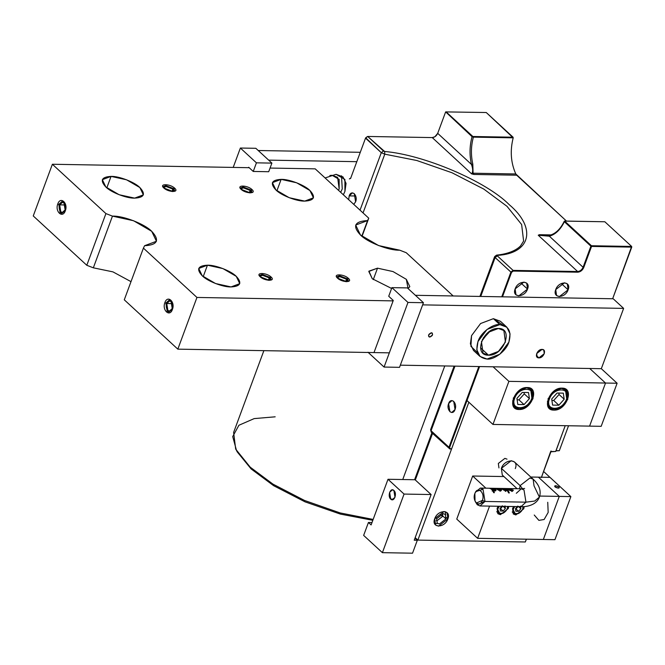 <?xml version="1.0" encoding="UTF-8"?>
<svg xmlns="http://www.w3.org/2000/svg" width="665" height="665" viewBox="0 0 665 665"><rect width="100%" height="100%" fill="white"/><g stroke="black" fill="none" stroke-linecap="round" stroke-linejoin="round"><path stroke-width="1" d="M555.982 450.853L559.315 450.712L555.982 450.654L559.315 450.712L555.982 450.853L555.691 451.452L565.217 425.7L555.982 450.853M451.618 448.833L449.889 448.991L448.975 447.246L450.313 448.808L451.618 448.833M568.542 425.758L559.315 450.712L568.542 425.758M365.634 137.879L367.695 136.458L432.25 137.589L434.885 136.766L437.703 133.341C436.498 135.934 434.677 137.356 432.25 137.589L471.643 173.881C473.106 171.936 473.039 168.777 471.443 164.421L437.703 133.341L445.517 112.235L437.703 133.341L471.443 164.421C469.382 155.111 469.581 145.859 472.05 136.674L445.658 111.903L472.05 136.674L473.372 137.131C470.986 146.059 470.795 155.036 472.798 164.08L471.443 164.421C469.382 155.111 469.581 145.859 472.05 136.674L472.865 136.5L473.372 137.131L513.189 137.83L513.064 137.206L472.865 136.5L446.065 111.811L472.865 136.5L513.064 137.206L486.256 112.518L445.658 111.903L486.256 112.518L513.189 137.83C509.947 150.739 510.82 162.784 515.799 173.964L566.489 221.088L516.688 175.203L473.979 174.454L471.643 173.881L432.25 137.589L367.695 136.458L384.636 151.487C423.78 154.704 486.315 181.387 509.19 204.629C536.855 227.945 530.944 253.431 497.42 255.385L497.304 255.859L513.081 270.389L513.189 271.071L511.551 272.342L510.895 272.085L495.126 257.555L480.737 296.449L495.126 257.555L497.304 255.859L495.126 257.555L510.895 272.085L501.751 296.814L510.895 272.085L513.081 270.389L510.895 272.085L511.551 272.342L502.491 296.823L511.551 272.342L513.189 271.071L577.735 272.193L513.189 271.071L513.081 270.389L577.627 271.519L538.234 235.227L539.373 234.703L551.011 234.911L539.373 234.703L540.495 235.319L548.849 235.46L540.495 235.319L545.275 235.676L538.234 235.227L577.627 271.519L577.735 272.193C580.412 271.943 582.415 270.389 583.745 267.529C582.415 270.389 580.412 271.943 577.735 272.193L577.627 271.519C580.063 271.287 581.883 269.874 583.089 267.28L583.745 267.529L591.551 246.424L631.75 247.122L612.656 298.751L631.642 246.449L631.75 247.122L591.551 246.424L583.745 267.529L583.089 267.28C581.883 269.874 580.063 271.287 577.627 271.519L513.081 270.389L497.304 255.859L497.42 255.385L496.564 255.136L497.42 255.385C530.944 253.431 536.855 227.945 509.19 204.629C486.315 181.387 423.78 154.704 384.636 151.487L384.786 154.172L384.636 151.487L383.472 150.988L381.286 152.684L365.517 138.154L350.63 178.386L349.349 178.943L350.63 178.386L365.517 138.154L367.695 136.458L383.472 150.988L381.286 152.684L384.786 154.172L363.048 212.925L384.786 154.172L381.286 152.684L365.684 137.788M604.842 221.761L631.642 246.449L591.443 245.742L564.643 221.054L604.842 221.761L631.642 246.449L591.443 245.742L564.344 221.104L604.842 221.761M479.573 366.565L449.631 447.495L450.313 448.808L449.889 448.991L448.975 447.246L478.825 366.548L448.975 447.246L449.631 447.495L479.573 366.565M431.967 432.491L431.061 430.737L448.975 447.246L431.061 430.737L431.967 432.491L431.261 432.225L449.889 448.991M454.12 366.116L430.588 429.748L431.261 432.225M349.898 178.519L350.754 178.145M454.96 366.132L431.061 430.737L454.96 366.132M448.609 403.589C450.903 396.756 457.678 403.007 455.035 409.507C452.749 416.332 445.974 410.089 448.609 403.589L449.914 411.718L451.718 412.5L455.035 409.507L453.738 401.377L451.934 400.588L448.609 403.589M360.031 210.148L381.286 152.684L360.031 210.148M349.183 195.884C351.477 189.06 358.252 195.302 355.609 201.803L353.755 204.363L355.609 201.803L354.312 193.673L352.5 192.892L349.183 195.884L355.709 196L349.183 195.884L348.684 199.7L349.183 195.884M564.344 221.104L564.369 221.728C560.512 229.633 555.508 234.454 549.356 236.2L550.038 235.235L545.275 235.676L549.747 235.302M564.369 221.728L590.894 246.166L583.089 267.28L549.356 236.2C555.508 234.454 560.512 229.633 564.369 221.728L590.894 246.166L591.443 245.742L583.089 267.28L549.356 236.2L538.234 235.227L549.356 236.2L550.038 235.235M555.74 289.591C558.691 280.697 571.742 280.921 568.11 289.807C565.167 298.701 552.116 298.469 555.74 289.591L556.547 295.543L559.381 296.59L568.11 289.807L567.312 283.855L564.477 282.808L555.74 289.591M515.159 288.876C518.11 279.982 531.152 280.214 527.528 289.092C524.577 297.987 511.535 297.762 515.159 288.876L515.965 294.828L518.791 295.883L527.528 289.092L526.722 283.149L523.895 282.093L515.159 288.876M520.728 282.833L527.528 289.092L520.728 282.833M561.318 283.539L568.11 289.807L561.318 283.539M540.495 235.319L538.234 235.227L539.373 234.703L540.495 235.319M479.897 296.432L494.652 256.565L496.564 255.136L495.45 256.133M523.613 241.062L521.634 224.521L507.004 206.325L483.804 189.093L451.992 172.75L416.839 160.514L384.786 154.172L416.839 160.514L451.992 172.75L483.804 189.093L507.004 206.325L521.634 224.521L523.613 241.062L520.487 245.992C514.61 251.885 504.569 254.363 496.564 255.136M365.634 137.913L367.271 136.641L365.634 137.913M437.445 133.948L434.802 136.815L437.445 133.948M471.643 173.881L473.089 173.216L472.798 164.08L471.443 164.421C473.039 168.777 473.106 171.936 471.643 173.881L473.089 173.216L473.979 174.454L471.643 173.881M473.979 174.454L516.688 175.203L515.799 173.964L473.089 173.216L473.979 174.454M473.089 173.216L515.799 173.964C510.82 162.784 509.947 150.739 513.189 137.83L473.372 137.131C470.986 146.059 470.795 155.036 472.798 164.08L473.089 173.216M415.184 537.628L417.861 540.096L525.317 541.975L526.348 539.182L525.874 540.628L525.317 541.975L417.861 540.096L468.858 402.234L417.861 540.096L415.184 537.628M549.456 476.871L549.282 477.354L549.456 476.871L549.215 477.354L541.875 477.221C540.994 477.703 540.919 477.561 541.651 476.788L550.894 451.801L555.691 451.452L550.637 451.56L541.651 476.788C540.919 477.561 540.994 477.703 541.875 477.221L549.215 477.354L549.456 476.871L543.613 471.485L549.456 476.871M526.406 539.182L525.874 540.628L526.406 539.182M434.719 518.708C437.853 509.257 451.718 509.498 447.861 518.941C444.727 528.384 430.87 528.143 434.719 518.708L435.575 525.034L438.584 526.148L447.861 518.941L447.013 512.615L444.004 511.501L434.719 518.708M445.375 511.701L445.633 514.777L445.375 511.701M446.273 517.478L447.861 518.941L446.273 517.478M437.612 523.48L434.528 523.48L437.612 523.48M436.273 520.662L436.988 520.753L442.558 516.422L442.707 513.671L442.558 516.422L440.388 514.427L442.558 516.422L436.988 520.753L436.273 520.662M551.435 451.377L550.894 451.801L551.435 451.377L551.011 450.986L551.435 451.377M432.549 433.414L415.317 479.989L432.549 433.414M435.276 517.47L436.656 518.742L437.254 523.205L439.382 523.995L445.932 518.908L442.715 515.94L445.932 518.908L445.326 514.444L443.206 513.654L436.656 518.742L435.276 517.47L436.656 518.742L437.254 523.205L439.382 523.995L445.932 518.908L442.715 515.94L445.932 518.908L445.326 514.444L443.206 513.654L436.656 518.742L435.276 517.47M498.343 463.455L498.941 467.919L498.343 463.455L504.893 458.368L507.013 459.149L504.893 458.368L498.343 463.455M589.722 368.493L605.524 383.04L589.581 426.124L492.956 424.436L466.714 400.264L492.956 424.436L508.891 381.353L493.098 366.797L508.891 381.353L605.524 383.04L589.722 368.493L605.524 383.04L508.891 381.353L492.956 424.436L589.581 426.124L605.524 383.04L589.722 368.493M527.22 387.529C540.155 387.146 531.584 410.322 519.099 409.499C506.165 409.881 514.735 386.706 527.22 387.529L519.066 390.621L513.305 398.343L514.585 407.828L519.099 409.499L527.254 406.406L533.014 398.684L531.742 389.2L527.22 387.529M562.008 388.136C574.942 387.753 566.372 410.937 553.887 410.106C540.953 410.488 549.523 387.313 562.008 388.136L553.854 391.236L548.093 398.95L549.373 408.435L553.887 410.106L562.041 407.013L567.802 399.291L566.522 389.815L562.008 388.136M517.769 408.277L519.099 409.499L517.769 408.277M552.557 408.884L553.887 410.106L552.557 408.884M601.318 368.693L617.12 383.248L601.177 426.323L617.12 383.248L601.318 368.693L623.629 308.385L422.641 304.869L400.33 365.176L601.318 368.693L400.33 365.176L422.641 304.869L623.629 308.385L601.318 368.693M589.581 426.124L605.524 383.04L617.12 383.248L605.524 383.04L589.581 426.124L601.177 426.323L589.581 426.124M538.401 477.162L530.82 477.029L538.401 477.162L559.282 496.398L543.347 539.481L477.636 538.334L456.755 519.091L477.636 538.334L489.556 506.115L477.636 538.334L543.347 539.481L559.282 496.398L538.401 477.162L559.282 496.398L539.747 496.057L559.282 496.398L538.401 477.162L549.988 477.362L570.878 496.605L554.942 539.681L570.878 496.605L549.988 477.362L538.401 477.162M503.929 476.556L472.69 476.015L456.755 519.091L472.69 476.015L485.891 488.176L472.69 476.015L503.929 476.556M508.758 506.447L508.309 508.517L500.396 514.668L497.104 508.318L498.176 506.264L497.104 508.318L497.827 513.712L500.396 514.668L508.309 508.517L508.758 506.447M524.228 506.58L523.771 508.792L515.857 514.934L512.565 508.592L513.638 506.539L512.565 508.592L513.289 513.987L515.857 514.934L523.771 508.792L524.228 506.58M499.224 513.588L500.396 514.668L499.224 513.588M514.685 513.854L515.857 514.934L514.685 513.854M543.347 539.481L559.282 496.398L570.878 496.605L559.282 496.398L543.347 539.481L554.942 539.681L543.347 539.481M547.744 502.291L548.176 512.424L544.12 519.515L538.874 520.371L534.244 515.018M539.747 496.073L542.374 496.107M558.292 488.16C554.909 487.295 554.02 486.472 555.616 485.691C558.999 486.556 559.897 487.379 558.292 488.16L559.282 487.786L558.891 486.955L555.616 485.691L554.627 486.065L555.026 486.888L558.292 488.16M555.134 486.988L555.616 485.691L555.134 486.988M613.188 298.76L415.392 295.302L613.188 298.76L623.629 308.385L613.188 298.76M488.85 331.943L483.214 338.061L488.85 331.943M428.501 335.892L429.789 337.08L432.516 334.952L432.267 333.099L431.377 332.766L428.651 334.886L428.9 336.748L429.789 337.08L428.501 335.892M542.042 349.416C547.012 349.266 543.712 358.186 538.908 357.87C533.937 358.019 537.237 349.1 542.042 349.416L536.68 353.581L537.17 357.221L538.908 357.87L544.269 353.705L543.77 350.064L542.042 349.416M431.377 332.766C433.339 334.246 432.807 335.684 429.789 337.08C427.828 335.601 428.36 334.163 431.377 332.766M477.495 352.691L470.911 346.324L471.551 335.642L480.587 323.531L493.388 318.676L502.956 325.052M536.389 355.551L538.908 357.87L536.389 355.551M479.989 356.432L473.563 350.513L470.379 343.855L471.551 335.642L480.587 323.531L493.388 318.676L499.814 324.595L487.013 329.449L477.977 341.561L476.805 349.773L479.989 356.432L487.063 359.058L499.864 354.204L508.9 342.101L510.072 333.888L506.896 327.222L499.814 324.595L493.388 318.676L500.471 321.303L506.896 327.222M499.814 324.595C492.449 323.689 480.446 333.024 477.977 341.561C475.118 351.968 478.143 357.803 487.063 359.058C494.428 359.965 506.439 350.638 508.9 342.101C511.759 331.694 508.733 325.858 499.814 324.595M498.384 328.477C514.103 328.011 503.679 356.191 488.501 355.185C472.782 355.65 483.197 327.471 498.384 328.477L488.459 332.234L481.46 341.619L483.014 353.148L488.501 355.185L498.418 351.419L505.425 342.043L503.87 330.513L498.384 328.477M490.388 330.904L482.308 339.682L490.388 330.904M480.537 347.845L488.501 355.185L480.537 347.845M363.647 535.4L382.392 552.665L412.541 553.189L417.321 540.263L412.541 553.189L382.392 552.665L404.062 494.07L382.392 552.665L363.647 535.4L368.435 522.474L372.001 522.532L368.435 522.474L363.647 535.4M415.002 538.126L417.321 540.263L414.228 540.213L431.12 494.544L404.062 494.07L388.003 479.274L371.112 524.934L368.435 522.474L371.112 524.934L388.003 479.274L404.062 494.07L431.12 494.544L414.228 540.213L417.321 540.263L415.002 538.126M390.712 499.107C387.18 496.157 390.538 487.071 393.904 490.487C397.446 493.43 394.079 502.524 390.712 499.107L393.755 499.157L390.712 499.107L392.225 499.756L394.985 497.262L393.904 490.487L392.4 489.831L389.632 492.333L390.712 499.107M415.06 479.748L431.12 494.544L415.06 479.748L388.003 479.274L415.06 479.748M514.66 398.368C518.708 386.132 536.655 386.448 531.668 398.659C527.611 410.895 509.673 410.579 514.66 398.368L513.347 397.861L514.66 398.368C509.673 410.579 527.611 410.895 531.668 398.659C536.655 386.448 518.708 386.132 514.66 398.368M524.053 404.603L529.407 398.626L528.517 392.533L522.266 392.425L516.913 398.401L517.802 404.486L524.053 404.603L518.916 399.865L524.269 393.888L529.407 398.626L524.053 404.603L517.802 404.486L516.913 398.401L522.266 392.425L528.517 392.533L529.407 398.626L524.269 393.888L524.062 392.458L524.269 393.888L518.916 399.865L524.053 404.603M531.9 398.185L530.695 389.258L526.447 387.678L524.594 387.845L526.447 387.678L530.695 389.258L529.091 387.778M512.948 405.309L514.552 406.781L512.64 400.82L514.552 406.781C521.427 410.139 527.262 407.387 532.058 398.51C533.405 394.661 532.948 391.577 530.695 389.258M517.121 399.831L518.916 399.865L517.121 399.831M549.448 398.975C553.496 386.747 571.443 387.055 566.447 399.274C562.399 411.502 544.452 411.186 549.448 398.975L548.135 398.468L549.448 398.975C544.452 411.186 562.399 411.502 566.447 399.274C571.443 387.055 553.496 386.747 549.448 398.975M558.841 405.209L564.194 399.233L563.305 393.148L557.054 393.04L551.701 399.017L552.59 405.101L558.841 405.209L553.704 400.471L559.057 394.495L564.194 399.233L558.841 405.209L552.59 405.101L551.701 399.017L557.054 393.04L563.305 393.148L564.194 399.233L559.057 394.495L558.849 393.065L559.057 394.495L553.704 400.471L558.841 405.209M566.688 398.792L565.483 389.865L561.235 388.285L559.381 388.451L561.235 388.285L565.483 389.865L563.878 388.385M547.736 405.916L549.34 407.396L547.428 401.427L549.34 407.396C556.214 410.746 562.05 407.994 566.846 399.125C568.193 395.268 567.735 392.184 565.483 389.865M551.908 400.438L553.704 400.471L551.908 400.438M498.143 508.343L499.299 506.281L498.143 508.343L497.362 508.035L498.276 506.264L497.362 508.035L498.143 508.343C495.467 514.893 505.092 515.059 507.27 508.501C505.092 515.059 495.467 514.893 498.143 508.343M507.636 506.431L507.27 508.501L507.636 506.431M503.089 511.028L505.383 508.467L505.001 505.857L505.383 508.467L503.089 511.028L500.521 508.659L502.815 506.098L505.383 508.467L502.815 506.098L500.521 508.659L503.089 511.028L500.413 510.978L503.089 511.028M502.324 505.807L500.03 508.376L500.413 510.978L500.03 508.376L502.324 505.807M507.412 508.21L507.811 506.431M496.738 511.701L498.01 512.873L497.362 508.035L498.01 512.873C501.709 514.71 504.868 513.222 507.503 508.409L507.91 506.439M500.072 508.65L500.521 508.659L500.072 508.65M513.604 508.609L514.76 506.555L513.604 508.609L512.823 508.309L513.737 506.539L512.823 508.309L513.604 508.609C510.928 515.159 520.554 515.325 522.732 508.767C520.554 515.325 510.928 515.159 513.604 508.609M523.097 506.639L522.732 508.767L523.097 506.639M518.55 511.302L520.845 508.733L520.462 506.132L520.845 508.733L518.55 511.302L515.982 508.933L518.276 506.373L520.845 508.733L518.276 506.373L515.982 508.933L518.55 511.302L515.874 511.252L518.55 511.302M517.786 506.082L515.491 508.642L515.874 511.252L515.491 508.642L517.786 506.082M522.873 508.484L523.272 506.63M512.2 511.967L513.471 513.139L512.823 508.309L513.471 513.139C517.17 514.984 520.329 513.496 522.964 508.683L523.372 506.63M515.533 508.925L515.982 508.933L515.533 508.925M356.814 161.678L268.668 160.132L356.814 161.678M325.094 177.962L336.066 174.321L344.902 179.425L344.927 191.387L343.356 194.787L344.927 191.387L346.066 183.382L342.974 176.882L336.066 174.321L325.094 177.962M360.28 152.302L258.228 150.514L360.28 152.302M338.535 190.348L339.158 188.868L337.604 177.339L332.118 175.302L329.865 175.485L332.118 175.302L339.142 179.359L339.158 188.868L338.535 190.348M341.502 175.784L342.251 188.918L340.68 192.318L342.251 188.918L341.502 175.784M402.749 479.531L444.76 365.958L402.749 479.531M275.177 416.814L254.18 418.601L238.91 425.259L232.717 436.564L236.59 450.837L250.231 467.187L272.924 484.103L304.537 500.462L340.172 512.939L373.148 519.432L340.172 512.939L304.537 500.462L272.924 484.103L250.231 467.187L235.684 449.141L233.623 432.441L263.872 350.654M237.206 451.876L251.137 468.941L273.656 485.699L305.06 501.859L340.355 514.087L372.824 520.304L340.355 514.087L305.06 501.859L273.656 485.699L251.137 468.941L236.59 450.837M399.532 367.329L423.439 302.708L407.371 287.912L391.909 287.637L407.371 287.912L423.439 302.708L407.978 302.442L391.909 287.637L388.726 296.257L393.273 300.447L374.154 352.151L393.273 300.447L388.726 296.257L391.909 287.637L407.978 302.442L423.439 302.708L399.532 367.329L384.071 367.063L407.978 302.442L384.071 367.063L399.532 367.329M368.003 352.259L384.071 367.063L368.003 352.259M144.596 245.718L143.407 248.12L196.948 297.446L393.115 300.879L196.948 297.446L143.407 248.12L144.596 245.718L156.466 241.254L151.72 231.329L133.565 220.738L112.46 216.125C123.216 215.66 144.804 224.022 151.72 231.329C159.933 240.223 157.555 245.019 144.596 245.718M453.181 295.967L406.24 252.717L399.698 250.181C388.942 250.647 367.354 242.284 360.438 234.978C352.226 226.075 354.603 221.279 367.57 220.581L368.759 218.187L315.21 168.852L270.065 168.062L315.21 168.852L368.759 218.187L362.034 236.358L368.759 218.187L367.57 220.581L355.692 225.053L360.438 234.978L378.593 245.56L399.698 250.181L406.24 252.717L453.181 295.967M249.175 167.696L52.377 164.255L105.918 213.59L112.46 216.125L93.341 267.82L112.95 271.877L131.005 281.644L112.95 271.877L93.341 267.82L112.46 216.125L105.918 213.59L86.799 265.285L93.341 267.82L86.799 265.285L105.918 213.59L52.377 164.255L33.25 215.95L86.799 265.285L33.25 215.95L52.377 164.255L249.175 167.696M304.711 201.104C296.823 201.445 280.971 195.302 275.892 189.941C269.865 183.407 271.611 179.891 281.129 179.375C289.026 179.035 304.878 185.178 309.948 190.539C315.975 197.073 314.229 200.597 304.711 201.104L313.431 197.829L309.948 190.539L296.623 182.767L281.129 179.375L272.409 182.651L275.892 189.941L289.225 197.713L304.711 201.104M391.61 288.46L372.284 278.743L368.925 271.145L377.512 268.17L393.007 271.561L406.332 279.333L408.086 288.568L409.815 286.623L406.332 279.333L393.007 271.561L377.512 268.17L368.792 271.453L372.284 278.743L391.61 288.46M231.029 286.931C223.132 287.263 207.289 281.129 202.21 275.767C196.183 269.234 197.929 265.709 207.447 265.194C215.344 264.861 231.187 270.996 236.266 276.357C242.293 282.891 240.547 286.416 231.029 286.931L239.749 283.647L236.266 276.357L222.941 268.594L207.447 265.194L198.727 268.477L202.21 275.767L215.535 283.531L231.029 286.931M261.328 277.754C257.588 274.504 265.909 274.645 269.217 277.887L268.751 280.298L270.023 279.574L269.217 277.887L268.336 280.256L269.217 277.887L271.029 276.973C266.499 272.517 255.077 272.318 260.206 276.781C255.077 272.318 266.499 272.517 271.029 276.973C276.166 281.428 264.745 281.228 260.206 276.781L269.367 280.331L271.029 276.973L269.217 277.887L262.542 275.302L260.522 276.058L261.012 277.438M164.945 188.951C161.204 185.71 169.525 185.851 172.825 189.093L172.368 191.503L173.632 190.78L172.825 189.093L171.952 191.462L172.825 189.093L174.646 188.17C170.107 183.723 158.694 183.523 163.823 187.979L172.983 191.528L174.646 188.17C179.774 192.634 168.361 192.434 163.823 187.979C158.694 183.523 170.107 183.723 174.646 188.17L172.825 189.093L166.15 186.508L164.139 187.264L164.629 188.636M338.635 279.101C334.894 275.85 343.215 276 346.515 279.242L346.058 281.644L347.321 280.929L346.515 279.242L345.642 281.603L346.515 279.242L348.335 278.319C343.797 273.872 332.384 273.672 337.512 278.128C332.384 273.672 343.797 273.872 348.335 278.319C353.464 282.783 342.051 282.575 337.512 278.128L346.673 281.677L348.335 278.319L346.515 279.242L339.848 276.657L337.828 277.413L338.319 278.785M242.243 190.306C238.511 187.056 246.823 187.206 250.131 190.448L249.666 192.85L250.938 192.135L250.131 190.448L249.259 192.808L250.131 190.448L251.952 189.525C247.413 185.078 236 184.878 241.129 189.334L250.289 192.883L251.952 189.525C257.081 193.981 245.668 193.781 241.129 189.334C236 184.878 247.413 185.078 251.952 189.525L250.131 190.448L243.457 187.863L241.437 188.619L241.935 189.991M134.646 198.128C126.749 198.469 110.897 192.335 105.826 186.965C99.8 180.431 101.537 176.915 111.055 176.4C118.952 176.059 134.804 182.202 139.874 187.563C145.909 194.097 144.164 197.621 134.646 198.128L143.366 194.853L139.874 187.563L126.55 179.791L111.055 176.4L102.344 179.675L105.826 186.965L119.151 194.737L134.646 198.128M106.824 187.838L111.055 176.4L106.824 187.838M124.28 299.815L177.829 349.15L389.333 352.849L177.829 349.15L196.948 297.446L177.829 349.15L124.28 299.815L143.407 248.12L124.28 299.815M276.898 190.813L281.129 179.375L276.898 190.813M373.281 279.616L377.512 268.17L373.281 279.616M203.216 276.64L207.447 265.194L203.216 276.64M172.393 309.483C169.725 317.454 161.819 310.164 164.903 302.583C167.572 294.612 175.477 301.902 172.393 309.483L172.227 308.56C170.282 314.37 164.521 309.059 166.765 303.531L164.903 302.583C161.819 310.164 169.725 317.454 172.393 309.483C175.477 301.902 167.572 294.612 164.903 302.583L166.765 303.531C168.711 297.729 174.471 303.032 172.227 308.56L172.393 309.483M65.303 210.822C62.626 218.793 54.721 211.503 57.805 203.914C60.473 195.951 68.387 203.232 65.303 210.822L65.128 209.899C63.183 215.701 57.423 210.398 59.667 204.87L57.805 203.914C54.721 211.503 62.626 218.793 65.303 210.822C68.387 203.232 60.473 195.951 57.805 203.914L59.667 204.87C61.612 199.068 67.381 204.371 65.128 209.899L65.303 210.822M172.227 308.56L171.121 301.652L169.583 300.987L166.765 303.531L172.31 303.631L166.765 303.531L167.871 310.439L169.409 311.112L172.227 308.56M59.667 204.87L65.22 204.97L59.667 204.87L60.773 211.778L62.31 212.451L65.128 209.899L64.023 202.991L62.493 202.318L59.667 204.87M361.802 236.166L367.57 220.581L361.802 236.166M270.073 277.455L262.226 274.412L259.849 275.302L260.688 277.189L259.849 275.302L262.226 274.412L270.073 277.455L271.021 279.441L270.073 277.455M269.159 280.322L271.021 279.441L269.159 280.322M172.775 191.528L174.637 190.639L173.69 188.652L165.834 185.618L163.465 186.508L164.305 188.394L163.465 186.508L165.834 185.618L173.69 188.652L174.637 190.639L172.775 191.528M347.379 278.801L339.524 275.767L337.155 276.657L337.995 278.544L337.155 276.657L339.524 275.767L347.379 278.801L348.327 280.788L347.379 278.801M346.465 281.669L348.327 280.788L346.465 281.669M250.082 192.875L251.944 191.994L250.996 190.007L243.141 186.965L240.763 187.863L241.611 189.741L240.763 187.863L243.141 186.965L250.996 190.007L251.944 191.994L250.082 192.875M165.884 303.082L167.181 311.212L168.993 311.993L172.31 309.001L171.005 300.871L169.201 300.081L165.884 303.082L167.181 311.212L168.993 311.993L172.31 309.001L171.005 300.871L169.201 300.081L165.884 303.082M58.786 204.421L60.091 212.551L61.895 213.332L65.212 210.34L63.915 202.21L62.103 201.42L58.786 204.421L60.091 212.551L61.895 213.332L65.212 210.34L63.915 202.21L62.103 201.42L58.786 204.421M255.834 148.303L271.894 163.108L268.71 171.72L253.249 171.454L256.432 162.834L271.894 163.108L268.71 171.72L253.249 171.454L248.693 167.256L248.535 167.688L248.693 167.256L253.249 171.454L256.432 162.834L240.373 148.037L233.199 167.422L240.373 148.037L255.834 148.303L240.373 148.037L256.432 162.834L271.894 163.108L255.834 148.303M475.292 501.576L477.295 504.768L480.005 505.949L484.985 501.452L482.366 500.437C479.698 508.409 471.784 501.119 474.868 493.53C477.545 485.566 485.45 492.848 482.366 500.437L484.985 501.452L477.295 504.768L475.034 501.036L476.389 503.014L482.366 500.437C485.45 492.848 477.545 485.566 474.868 493.53L475.034 501.036M474.868 493.53L475.741 491.643L483.031 489.257L484.985 501.452L525.957 502.166L520.978 506.663L525.957 502.166L484.985 501.452L483.031 489.257L480.321 488.077L475.458 492.283M510.379 489.29L508.185 488.883L509.457 488.65L511.011 489.166L508.683 489.681L508.093 488.792L508.617 488.634L510.87 488.883L510.271 489.598L507.969 489.132L508.617 488.634L510.87 488.883L510.579 490.371L511.069 489.041L510.845 489.606L511.011 489.166L508.683 489.681L508.093 488.792L510.87 488.883L510.271 489.598L507.969 489.132L508.617 488.634L510.87 488.883L510.579 490.371L511.069 489.041L510.845 489.606L511.011 489.166L508.683 489.681L508.093 488.792L510.637 488.792L511.011 489.166L510.379 489.29M504.103 488.609L506.456 489.531L505.782 490.088L502.241 488.65L504.801 488.625L501.402 488.634L504.743 490.512L506.705 490.546L506.946 490.005L508.642 492.948L509.34 492.964C508.301 490.221 506.772 488.733 504.752 488.509L501.402 488.634L504.743 490.512L506.705 490.546L506.946 490.005L508.642 492.948L509.34 492.964C508.301 490.221 506.772 488.733 504.752 488.509L506.456 489.531L505.782 490.088L502.241 488.65L504.76 488.692L506.456 489.531L505.999 491.094L506.472 489.797L505.3 491.385L505.782 490.088L504.777 490.521L504.943 490.072L504.053 490.23L502.1 489.041L504.801 488.625L501.402 488.634L504.743 490.512L506.705 490.546L506.946 490.005L506.755 490.512L506.946 490.005L508.642 492.948L509.34 492.964C508.301 490.221 506.772 488.733 504.752 488.509L501.402 488.634L504.743 490.512L506.705 490.546L506.946 490.005L508.642 492.948L509.34 492.964C508.301 490.221 506.772 488.733 504.752 488.509L506.456 489.531L505.782 490.088L502.241 488.65L504.76 488.692L506.456 489.531L505.999 491.094L506.472 489.797L505.3 491.385L505.782 490.088L504.777 490.521L504.943 490.072L504.053 490.23L502.1 489.041L504.801 488.625L501.402 488.634L504.743 490.512L506.705 490.546L506.946 490.005L506.755 490.512L506.946 490.005L508.642 492.948L509.34 492.964C508.301 490.221 506.772 488.733 504.752 488.509L501.402 488.634L504.743 490.512L506.705 490.546L506.946 490.005L508.642 492.948L509.34 492.964C508.301 490.221 506.772 488.733 504.752 488.509L506.456 489.531L505.782 490.088L502.241 488.65L504.103 488.609M492.757 489.565L491.044 488.451L493.563 488.501L495.234 489.698L492.183 489.282L492 489.773L492.183 489.282L491.044 488.451L493.563 488.501L495.234 489.698L492.682 489.764L495.791 490.354L496.115 489.623L495.001 488.709L489.074 488.235C491.094 488.459 492.624 489.947 493.671 492.69L494.369 492.699L492.674 489.756L495.317 490.462L496.032 490.13L495.857 489.265L494.029 488.434L489.074 488.235C491.094 488.459 492.624 489.947 493.671 492.69L494.369 492.699L492.674 489.756L492.191 491.053L492.757 489.565L491.044 488.451L495.059 489.174L494.386 491.194L494.868 489.897L493.862 490.329L494.029 489.881L493.247 490.088L492.183 489.282L492 489.773L492.183 489.282L491.044 488.451L495.059 489.174L494.868 489.897L492.757 489.565L493.829 490.321L495.791 490.354L496.115 489.623L495.641 490.911L495.857 489.265L495.383 490.562L495.857 489.265L495.001 488.709L491.036 488.268L490.837 488.8L491.036 488.268L489.074 488.235C491.094 488.459 492.624 489.947 493.671 492.69L494.369 492.699L492.674 489.756L495.317 490.462L496.032 490.13L495.857 489.265L494.029 488.434L489.074 488.235C491.094 488.459 492.624 489.947 493.671 492.69L494.369 492.699L492.674 489.756L492.191 491.053L492.757 489.565L491.044 488.451L495.059 489.174L494.386 491.194L494.868 489.897L493.862 490.329L494.029 489.881L493.247 490.088L492.183 489.282L492 489.773L492.183 489.282L491.044 488.451L495.059 489.174L494.868 489.897L492.757 489.565L493.829 490.321L495.791 490.354L496.115 489.623L495.641 490.911L495.857 489.265L495.383 490.562L495.857 489.265L495.001 488.709L491.036 488.268L490.837 488.8L491.036 488.268L489.074 488.235C491.094 488.459 492.624 489.947 493.671 492.69L494.369 492.699L492.674 489.756L495.317 490.462L496.032 490.13L495.857 489.265L494.029 488.434L489.074 488.235C491.094 488.459 492.624 489.947 493.671 492.69L494.369 492.699L492.674 489.756L492.191 491.053L492.757 489.565M480.321 488.077L521.293 488.792L524.003 489.972L525.957 502.166L484.985 501.452L483.031 489.257L480.321 488.077L521.293 488.792L524.003 489.972L525.957 502.166L534.693 501.044L539.415 497.104L534.693 501.044L525.957 502.166L484.985 501.452L483.031 489.257L480.321 488.077L521.293 488.792L524.003 489.972L525.957 502.166L524.003 489.972L521.293 488.792L516.314 493.289M506.572 488.542L510.346 490.612L513.289 490.321L509.556 489.856L511.884 489.39L510.836 488.7L505.874 488.526L511.269 490.745L513.006 490.654L513.056 489.914L510.911 490.28L509.257 489.581L511.535 489.54L511.801 488.999L505.874 488.526L510.346 490.612L513.006 490.654L513.056 489.914L512.574 491.211L513.056 489.914L512.349 489.906L511.742 491.502L512.216 490.196L511.585 490.753L511.751 490.296L510.77 490.67L509.257 489.581L509.099 490.014L511.801 488.999L510.953 490.205L511.452 488.85L508.11 488.567L507.91 489.099L508.11 488.567L505.874 488.526L511.269 490.745L513.006 490.654L513.056 489.914L510.911 490.28L509.257 489.581L511.535 489.54L511.801 488.999L505.874 488.526L510.346 490.612L513.006 490.654L513.056 489.914L512.574 491.211L513.056 489.914L512.349 489.906L511.742 491.502L512.216 490.196L511.585 490.753L511.751 490.296L510.77 490.67L509.257 489.581L509.099 490.014L511.801 488.999L510.953 490.205L511.452 488.85L508.11 488.567L507.91 489.099L508.11 488.567L505.874 488.526L511.269 490.745L513.006 490.654L513.056 489.914L510.911 490.28L509.257 489.581L511.535 489.54L511.801 488.999L506.572 488.542M501.518 489.531L499.482 488.526L495.566 488.459L500.122 488.916L500.778 489.606L499.997 490.088L497.179 489.457L500.213 490.554L501.535 490.122L501.036 489.058L500.554 490.363L501.044 490.828L501.518 489.531L501.044 490.828L501.518 489.531L500.238 488.7L495.566 488.459L500.122 488.916L500.778 489.606L499.997 490.088L497.179 489.457L500.213 490.554L501.535 490.122L501.036 489.058L495.566 488.459L500.446 489.116L500.778 489.606L499.98 491.294L500.462 489.997L499.847 490.504L499.997 490.088L498.8 490.296L497.179 489.457L500.213 490.554L501.302 490.338L501.518 489.531L501.044 490.828L501.518 489.531L501.036 489.058L500.554 490.363L501.044 490.828L500.554 490.363L501.036 489.058L495.616 488.384L500.122 488.916L500.778 489.606L499.997 490.088L497.179 489.457L500.213 490.554L501.535 490.122L501.036 489.058L495.566 488.459L500.446 489.116L500.778 489.606L499.98 491.294L500.462 489.997L499.847 490.504L499.997 490.088L498.8 490.296L497.179 489.457L500.213 490.554L501.302 490.338L501.518 489.531L501.044 490.828L500.554 490.363L501.036 489.058L500.554 490.363L501.044 490.828L500.554 490.363L501.036 489.058L495.616 488.384L500.122 488.916L500.778 489.606L499.997 490.088L497.179 489.457L499.149 490.413L501.302 490.338L501.518 489.531M499.739 490.047L500.554 490.363L499.739 490.047M494.511 490.038L495.383 490.562L495.857 489.265L495.383 490.562L494.511 490.038M522.524 488.775L520.121 485.616L529.947 477.977L533.13 479.157L529.947 477.977L520.121 485.616L522.524 488.775M539.415 497.104L534.037 485.857L533.13 479.157C539.323 484.935 541.418 490.92 539.415 497.104C535.882 506.614 523.214 506.946 520.978 506.663L480.005 505.949M519.556 488.767L520.121 485.616L519.556 488.767M517.129 488.717L502.283 475.043L501.377 468.343L520.121 485.616L501.377 468.343L511.202 460.712L514.386 461.892L533.13 479.157M501.377 468.343C504.693 458.343 519.373 458.601 515.292 468.592M507.91 489.099L508.11 488.567L507.91 489.099M510.953 490.205L511.452 488.85L510.953 490.205M511.609 489.507L511.801 488.999L511.609 489.507M509.099 490.014L509.257 489.581L509.099 490.014M511.585 490.753L511.751 490.296L511.585 490.753M511.742 491.502L512.216 490.196L511.742 491.502M511.925 491.393L512.407 490.097L511.925 491.393M512.574 491.211L513.056 489.914L512.574 491.211M513.056 490.629L513.247 490.113L513.056 490.629M510.845 489.606L511.011 489.166L510.845 489.606M510.579 490.371L511.069 489.041L510.579 490.371M506.755 490.512L506.946 490.005L506.755 490.512M504.777 490.521L504.943 490.072L504.777 490.521M505.3 491.385L505.782 490.088L505.3 491.385M505.766 491.285L506.248 489.989L505.766 491.285M505.999 491.094L506.472 489.797L505.999 491.094M499.847 490.504L499.997 490.088L499.847 490.504M499.98 491.294L500.462 489.997L499.98 491.294M500.171 491.194L500.645 489.897L500.171 491.194M500.296 490.903L500.778 489.606L500.296 490.903M490.837 488.8L491.036 488.268L490.837 488.8M495.641 490.911L496.115 489.623L495.641 490.911M493.862 490.329L494.029 489.881L493.862 490.329M494.386 491.194L494.868 489.897L494.386 491.194M494.76 490.994L495.234 489.698L494.76 490.994M564.319 221.146C560.545 228.935 555.732 233.631 549.88 235.252M414.569 479.739L431.918 432.832M521.293 488.792L524.635 488.459"/></g></svg>
